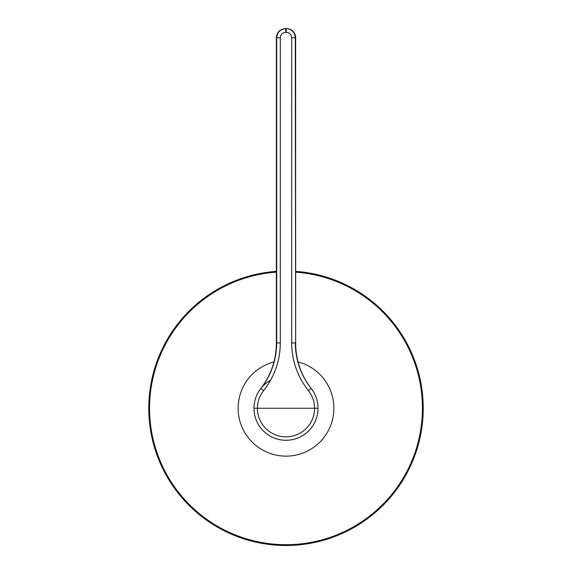 <?xml version="1.0" encoding="UTF-8"?>
<svg xmlns="http://www.w3.org/2000/svg" width="572" height="572" viewBox="0 0 572 572"><rect width="100%" height="100%" fill="white"/><g stroke="black" fill="none" stroke-linecap="round" stroke-linejoin="round"><path stroke-width="0.86" d="M295.652 271.371A137.223 137.223 0 0 1 423.223 408.258A137.223 137.223 0 0 1 286 545.488A137.223 137.223 0 0 1 148.777 408.258A137.223 137.223 0 0 1 276.347 271.371M270.613 380.18A32.018 32.018 0 0 0 260.889 388.395L260.982 388.281M311.018 388.281L311.111 388.395C315.651 394.237 317.953 400.858 318.018 408.258A32.025 32.025 0 0 1 286 440.283A32.025 32.025 0 0 1 253.975 408.258A32.018 32.018 0 0 0 286 440.276A32.018 32.018 0 0 1 253.982 408.258C254.047 400.858 256.349 394.237 260.889 388.395C271.264 375.025 276.533 359.881 276.691 342.95L276.691 37.745C277.234 32.196 280.28 29.143 285.843 28.6L286.157 28.6C291.706 29.136 294.759 32.182 295.309 37.745L295.652 343.4C295.767 359.037 300.336 373.251 309.345 386.028L311.189 388.495M310.882 388.095A32.025 32.025 0 0 1 286 440.276M286.5 28.6A9.145 9.145 0 0 1 295.652 37.745L295.652 343.4M261.118 388.095A32.025 32.025 0 0 0 253.975 408.258L318.018 408.258A32.018 32.018 0 0 0 311.111 388.395C300.736 375.025 295.467 359.881 295.309 342.95L291.691 342.95L291.691 37.745C291.355 34.399 289.511 32.575 286.157 32.261L285.843 32.261C282.489 32.575 280.645 34.406 280.309 37.745L280.309 342.95C280.13 360.746 274.553 376.655 263.578 390.662C259.531 395.831 257.471 401.694 257.414 408.258A28.586 28.586 0 0 0 286 436.851A28.586 28.586 0 0 0 314.586 408.258C314.528 401.694 312.469 395.824 308.422 390.662C297.447 376.655 291.87 360.753 291.691 342.95M276.784 342.835L280.309 342.95M285.928 28.6L285.5 28.6L285.843 32.261M276.347 272.158A136.443 136.443 0 0 0 149.557 408.258A136.443 136.443 0 0 0 286 544.701A136.443 136.443 0 0 0 422.443 408.258A136.443 136.443 0 0 0 295.652 272.158M273.967 361.919A47.876 47.876 0 0 0 286 456.134A47.876 47.876 0 0 0 298.033 361.919M295.652 37.745L291.691 37.745M280.309 37.745L276.347 37.745L276.347 343.4C276.233 359.037 271.664 373.251 262.655 386.028L260.811 388.495M308.422 390.662L311.111 388.395M260.889 388.395L263.578 390.662M286.157 32.261L286.157 28.6M276.347 37.745C276.891 32.189 279.937 29.143 285.5 28.6"/></g></svg>
